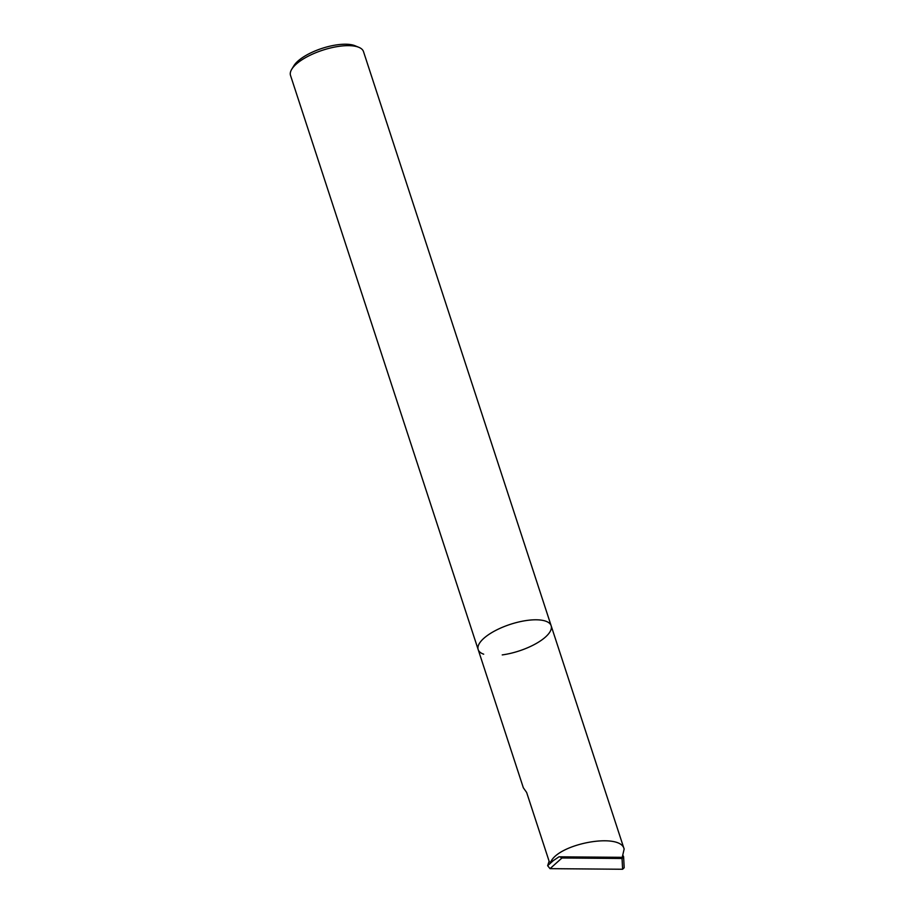 <?xml version="1.0" encoding="UTF-8"?>
<svg xmlns="http://www.w3.org/2000/svg" width="915" height="915" viewBox="0 0 915 915"><rect width="100%" height="100%" fill="white"/><g stroke="black" fill="none" stroke-linecap="round" stroke-linejoin="round"><path stroke-width="1.37" d="M623.195 855.8L623.63 857L622.051 858.487L561.959 857.995L559.843 856.817M622.051 858.487L622.612 869.25L550.029 868.655L561.959 857.995M553.323 860.615L547.639 865.693L549.114 861.221M622.612 869.25L624.179 867.752M547.639 865.693L550.029 868.655M502.232 654.911A38.384 14.011 161.9 0 0 551.15 625.746A38.384 14.011 161.9 0 0 510.318 624.35A38.384 14.011 161.9 0 0 478.179 649.593A38.384 14.011 161.9 0 0 483.703 654.191M622.234 857.332L558.985 856.817L550.475 862.536C557.807 843.584 620.667 832.078 624.144 849.051L622.234 857.332M624.144 849.051L551.15 625.746A38.384 14.011 161.9 0 0 510.318 624.35A38.384 14.011 161.9 0 0 478.179 649.593L523.346 787.792L526.651 792.481L549.286 861.758L550.475 862.536M551.15 625.746L363.495 51.595A38.384 14.011 161.9 0 0 358.863 47.328A38.384 14.011 161.9 0 0 298.29 62.414A38.384 14.011 161.9 0 0 291.736 69.266A38.384 14.011 161.9 0 0 290.524 75.442L478.179 649.593M358.863 47.328L355.054 45.75A34.987 12.764 161.9 0 0 299.846 59.498A34.987 12.764 161.9 0 0 293.875 65.743L291.736 69.266M623.607 856.692L624.167 867.443"/></g></svg>
